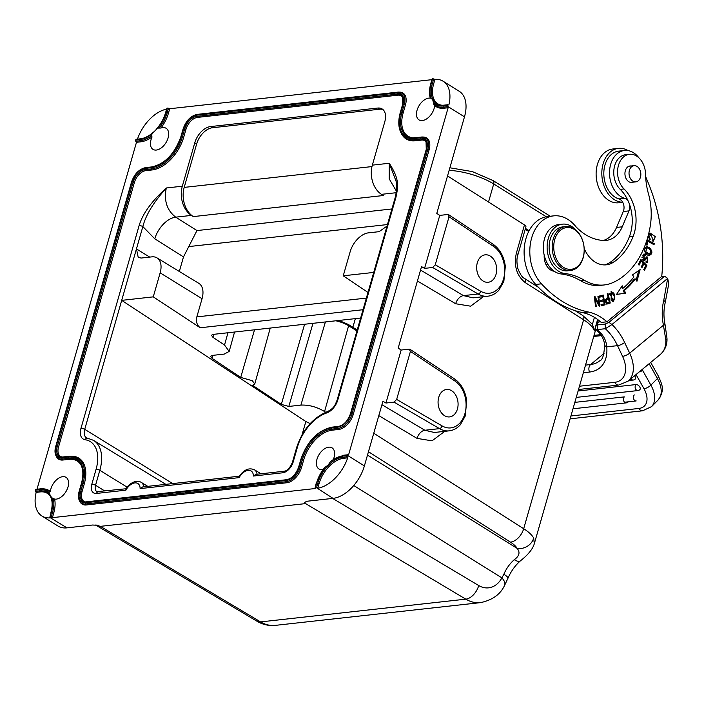 <?xml version="1.0" encoding="UTF-8"?>
<svg xmlns="http://www.w3.org/2000/svg" width="704" height="704" viewBox="0 0 704 704"><rect width="100%" height="100%" fill="white"/><g stroke="black" fill="none" stroke-linecap="round" stroke-linejoin="round"><path stroke-width="1.06" d="M282.735 472.789A2.763 1.989 83.7 0 1 284.302 471.214L256.018 474.346L253.387 476.045L282.735 472.789A11.018 6.635 -58.1 0 0 293.172 462L297.458 447.04A35.913 21.613 121.9 0 1 326.647 412.966A13.781 8.29 -58.1 0 0 337.841 399.89L395.974 197.164C398.79 184.272 398.543 177.883 389.277 163.266L389.171 178.781L396.44 191.224M333.485 459.114A12.426 7.48 -58.1 0 0 334.048 457.468A12.426 7.48 -58.1 0 0 332.068 447.867A12.426 7.48 -58.1 0 0 316.941 459.36A12.426 7.48 -58.1 0 0 318.921 468.952A12.426 7.48 -58.1 0 0 322.881 469.542M314.978 487.916L315.225 487.555A13.702 8.246 -58.1 0 0 315.33 487.203L316.21 483.199L324.773 467.43A12.426 7.48 -58.1 0 0 325.098 467.227A27.509 16.553 -58.1 0 0 316.659 483.014L317.812 483.226L316.615 487.397A14.916 8.976 121.9 0 1 316.518 487.74L317.75 488.224A15.462 9.302 -58.1 0 0 317.847 487.89L315.462 487.194A13.904 8.369 121.9 0 1 315.357 487.546L315.462 488.497L52.422 517.651A12.144 7.313 121.9 0 1 52.518 517.299L53.715 513.119A29.269 17.609 -58.1 0 0 54.595 499.083A12.426 7.48 -58.1 0 0 68.015 486.957A12.426 7.48 -58.1 0 0 66.035 477.365A12.426 7.48 -58.1 0 0 50.908 488.849A12.426 7.48 -58.1 0 0 50.389 491.498A29.269 17.609 -58.1 0 0 43.402 488.84L42.363 488.796A28.723 17.283 -58.1 0 0 40.163 488.875L39.442 489.509A27.711 16.676 121.9 0 1 49.051 492.791A12.426 7.48 -58.1 0 0 49.086 493.117L51.586 497.631A12.426 7.48 -58.1 0 0 51.806 497.763L54.595 499.083M135.925 140.043A1.1 0.801 83.7 0 0 136.118 141.24L140.008 140.809L140.721 141.83A29.269 17.609 -58.1 0 0 152.055 136.99A12.426 7.48 -58.1 0 0 151.008 139.779A12.426 7.48 -58.1 0 0 152.979 149.371A12.426 7.48 -58.1 0 0 168.106 137.887A12.426 7.48 -58.1 0 0 166.126 128.286A12.426 7.48 -58.1 0 0 160.978 128.031L157.775 128.11A12.426 7.48 -58.1 0 0 157.458 128.304L152.222 133.558A12.426 7.48 -58.1 0 0 151.994 133.918L151.554 135.749A28.723 17.283 121.9 0 1 140.008 140.809A1.1 0.801 -96.3 0 1 139.814 139.612L135.925 140.043A13.702 8.246 -58.1 0 0 135.582 140.087L136.479 142.305L37.004 489.218M136.479 142.305A12.144 7.313 121.9 0 1 136.831 142.261L140.721 141.83M160.978 128.031A29.269 17.609 -58.1 0 0 168.441 113.168L169.638 108.997A12.144 7.313 -58.1 0 1 169.717 108.733L168.485 108.24A12.69 7.638 -58.1 0 0 168.414 108.504L169.638 108.997M431.886 79.675L169.717 108.733M434.676 105.591L433.365 102.608A12.426 7.48 -58.1 0 0 433.321 102.265L432.758 99.924L430.989 98.067A12.426 7.48 -58.1 0 0 430.857 97.979A12.426 7.48 -58.1 0 0 430.76 97.926L430.197 97.768L430.558 98.182A12.426 7.48 -58.1 0 0 417.041 110.29A12.426 7.48 -58.1 0 0 419.012 119.882A12.426 7.48 -58.1 0 0 434.139 108.39A12.426 7.48 -58.1 0 0 434.676 105.591A29.269 17.609 -58.1 0 0 443.978 108.222L447.858 107.791A12.144 7.313 121.9 0 1 448.122 107.765L447.401 106.744A12.69 7.638 -58.1 0 0 447.146 106.762L447.858 107.791M430.197 97.768L430.76 97.926A27.711 16.676 121.9 0 1 431.174 83.09L432.37 78.91A13.702 8.246 121.9 0 0 432.441 78.654L434.958 79.35A33.132 19.941 121.9 0 1 443.115 81.233L459.21 91.265A33.132 19.941 -58.1 0 1 464.482 116.846L436.788 213.418L439.754 215.389L424.556 268.382L421.538 266.622L398.182 348.066L401.148 350.038L385.95 403.031L382.923 401.262L364.39 465.916L347.037 455.101L348.594 454.837L448.122 107.765M286.827 482.75L186.613 493.874L185.9 492.853L286.132 481.721A1.1 0.801 -96.3 0 1 285.938 480.515L185.706 491.656A1.1 0.801 83.7 0 0 185.9 492.853M186.56 493.803L185.821 492.862A1.1 0.801 -96.3 0 1 185.627 491.665L85.422 502.753C79.825 502.647 77.827 498.819 79.446 491.242L81.726 483.296A31.654 19.052 -58.1 0 0 68.13 457.125L61.987 457.811A13.904 8.369 -58.1 0 1 56.012 446.336L131.833 181.87C134.587 174.178 138.987 169.638 145.015 168.238L151.21 167.552A31.654 19.052 -58.1 0 0 181.192 136.55L183.471 128.621A13.904 8.369 121.9 0 1 196.592 115.007L397.082 92.77C402.679 92.875 404.677 96.703 403.058 104.271L400.778 112.218A31.654 19.052 -58.1 0 0 414.374 138.389L420.746 137.676A13.904 8.369 -58.1 0 1 426.721 149.151L350.9 413.609C348.146 421.3 343.746 425.85 337.718 427.249L331.364 427.953A31.654 19.052 -58.1 0 0 301.382 458.955L299.112 466.893L300.265 467.104A14.916 8.976 121.9 0 1 286.132 481.721L286.836 482.742A15.462 9.302 -58.1 0 0 301.488 467.597L303.767 459.65A30.096 18.11 121.9 0 1 332.279 430.17L338.624 429.466A15.462 9.302 -58.1 0 0 353.267 414.33L429.097 149.873A15.462 9.302 -58.1 0 0 423.65 137.051L422.611 137.007A14.916 8.976 121.9 0 1 427.865 149.38L429.097 149.873M413.248 137.852A30.096 18.11 121.9 0 1 403.163 112.913L405.442 104.975A15.462 9.302 -58.1 0 0 399.986 92.145L398.957 92.101A14.916 8.976 121.9 0 1 404.21 104.482L405.442 104.975M61.978 457.802A1.1 0.801 83.7 0 0 62.172 459.008A14.916 8.976 121.9 0 1 56.109 455.981L56.602 456.896A15.462 9.302 -58.1 0 0 62.894 460.029L69.054 459.351A30.096 18.11 121.9 0 1 81.03 465.001M85.413 502.753A1.1 0.801 83.7 0 0 85.606 503.941A14.916 8.976 121.9 0 1 79.534 500.914L80.036 501.829A15.462 9.302 -58.1 0 0 86.337 504.962L186.534 493.882M85.73 501.961A12.144 7.313 121.9 0 1 81.963 491.929L84.242 483.982A33.405 20.108 -58.1 0 0 72.477 456.262L71.438 456.218A32.868 19.782 121.9 0 1 83.019 483.49L84.242 483.982M62.295 457.028A12.144 7.313 121.9 0 1 58.538 446.996L134.367 182.538A12.144 7.313 121.9 0 1 145.869 170.641L152.064 169.954A33.405 20.108 -58.1 0 0 183.709 137.236L185.988 129.298A12.144 7.313 121.9 0 1 197.472 117.401L397.945 95.181A12.144 7.313 121.9 0 1 402.618 97.205M286.528 479.723L186.472 490.846A1.1 0.801 83.7 0 0 185.759 491.48L285.991 480.339A13.702 8.246 -58.1 0 0 298.971 466.91L301.25 458.973A31.847 19.166 121.9 0 1 331.417 427.768L337.77 427.064C343.719 425.691 348.04 421.212 350.759 413.618L426.571 149.169C428.173 141.724 426.21 137.958 420.693 137.861L414.322 138.565L414.506 139.77A32.868 19.782 121.9 0 1 401.139 133.1L401.632 134.015A33.405 20.108 -58.1 0 0 415.219 140.791L421.599 140.078A12.144 7.313 121.9 0 1 426.272 142.102M377.678 108.055A16.562 9.97 -58.1 0 1 382.158 108.962A16.562 9.97 -58.1 0 1 384.789 121.748L372.346 165.141A22.088 15.937 83.7 0 0 381.462 194.339L383.328 195.527L193.31 216.594A22.088 15.937 83.7 0 1 184.193 187.396L196.636 143.986A16.562 9.97 121.9 0 1 212.335 127.758L210.461 126.588L377.678 108.055L379.553 109.226L212.335 127.758M210.461 126.588A16.562 9.97 -58.1 0 0 194.77 142.815L182.327 186.208A22.088 15.937 -96.3 0 0 191.444 215.406L193.31 216.594M126.078 488.752L96.879 491.665A8.263 4.972 121.9 0 1 95.542 485.267L99.827 470.307A38.676 23.276 -58.1 0 0 93.544 440.361L87.446 438.17A2.763 2.138 98.7 0 0 85.158 439.736A13.781 8.29 -58.1 0 1 80.969 428.366L139.093 225.641C142.648 213.699 151.721 201.15 166.311 187.986C159.57 195.668 154.422 202.47 150.867 208.384C146.942 214.834 144.276 220.906 142.85 226.591L154.766 238.788A22.088 13.086 122.2 0 1 175.692 217.158C166.883 210.276 163.75 200.552 166.311 187.986L182.327 186.208M325.098 467.227L328.073 465.177L330.185 462.088A12.426 7.48 -58.1 0 0 330.422 461.718L331.778 460.434L343.394 455.259A1.1 0.801 83.7 0 0 342.769 455.893L346.658 455.462A13.702 8.246 -58.1 0 0 346.878 455.426A33.132 19.941 121.9 0 1 346.826 455.611L347.688 457.838A33.132 19.941 121.9 0 1 317.75 488.224M316.518 487.74L333.001 498.37L307.463 501.195L304.55 502.33L307.446 501.204M333.001 498.37A33.132 19.941 -58.1 0 0 364.39 465.916M347.6 454.793L346.878 455.426M347.688 457.838A15.462 9.302 121.9 0 1 347.512 457.864L343.622 458.295A25.951 15.62 121.9 0 0 319.044 483.718L317.847 487.89M51.806 497.763A27.711 16.676 121.9 0 1 51.339 512.415L50.134 516.595A13.702 8.246 -58.1 0 0 50.037 516.956L52.422 517.651M50.037 516.956L49.65 517.326L66.968 527.859L92.514 525.026L97.627 525.272L100.074 526.39L305.897 503.571L304.55 502.33M443.115 81.233A33.132 19.941 121.9 0 1 448.923 104.773L447.26 105.362A33.132 19.941 -58.1 0 1 447.207 105.538L447.401 106.744M135.582 140.087A33.132 19.941 121.9 0 1 135.634 139.902L136.602 139.225A1.1 0.801 -96.3 0 1 136.69 139.225L140.404 138.811M137.456 139.137A33.132 19.941 121.9 0 1 166.619 109.146M166.874 108.671L167.121 108.31A13.904 8.369 121.9 0 1 167.2 108.055L166.918 108.152M167.2 108.055L168.485 108.24M151.554 135.749L152.055 136.99M35.411 491.348L36.15 492.369A15.462 9.302 -58.1 0 0 36.414 492.342L35.693 491.322A14.916 8.976 121.9 0 1 35.411 491.348L35.2 490.142A33.132 19.941 -58.1 0 1 35.253 489.966L35.966 489.333A12.69 7.638 -58.1 0 0 36.106 489.324M35.394 489.641L35.966 489.333M50.389 491.498L49.482 491.638L49.051 492.791M49.65 517.326L50.142 517.889A33.132 19.941 121.9 0 1 41.932 516.014L58.018 526.046A33.132 19.941 -58.1 0 0 66.968 527.859M41.932 516.014A33.132 19.941 121.9 0 1 36.15 492.369M50.591 496.725A25.951 15.62 121.9 0 0 40.295 491.911L36.414 492.342M96.078 525.052L97.627 525.272M385.95 403.031L394.046 402.134L396.66 399.423L410.423 351.419L409.244 349.14L401.148 350.038M410.018 349.29L409.244 349.14M424.556 268.382L432.652 267.485L435.266 264.783L449.029 216.779L447.85 214.491L439.754 215.389M448.624 214.65L447.85 214.491M538.49 287.338L524.401 278.37A5.518 3.388 122.5 0 1 525.298 282.647C516.701 275.766 513.709 265.998 516.314 253.334A5.518 1.892 16 0 1 517.757 255.235L525.906 226.811A5.518 1.892 -164 0 0 524.462 224.91L447.542 175.921M483.375 296.692L470.624 306.187L455.682 303.75L417.419 280.975M444.77 431.332L432.018 440.827L417.067 438.398A8.281 5.157 -59.2 0 1 424.864 430.258L381.938 404.703M529.109 230.71L525.448 228.422M528.713 231.466L525.202 229.258M597.617 319.493L594.352 330.889L592.434 324.254L582.71 315.498A5.518 3.388 122.5 0 1 583.607 319.774L523.688 528.722A41.413 14.186 16 0 1 533.694 538.076L534.292 543.752M325.662 412.262L324.57 411.532C316.765 406.894 308.88 404.747 300.907 405.099L288.825 406.437L281.318 404.395L252.648 385.334L254.76 384.023L252.366 380.732L240.715 377.397L212.027 358.318L212.846 355.353M240.715 377.397L254.531 329.806M212.027 358.318L210.549 356.286L212.124 355.432L224.224 354.094L229.178 351.428L224.523 345.022L212.907 337.295L211.429 335.262L213.004 334.409L360.642 318.041M149.697 257.101L136.453 248.926L138.248 257.462L141.196 258.042L151.835 256.863A19.351 11.642 121.9 0 1 157.001 257.884L198.81 283.325A19.888 11.968 -58.1 0 1 202.048 298.725L196.838 316.888C195.809 321.561 196.935 325.186 200.209 327.765L153.261 296.859L121.713 300.362L305.853 421.546L310.191 423.579M373.727 272.422L343.244 275.801L367.99 292.433M139.093 225.641A2.763 0.942 -164 0 1 142.85 226.591L84.726 429.317A2.763 0.942 16 0 0 80.969 428.366M157.001 257.884A19.351 11.642 121.9 0 1 160.142 272.862L153.261 296.859M379.553 109.226A16.562 9.97 121.9 0 1 383.038 109.63M154.766 238.788L183.498 256.907L196.953 230.569L391.926 208.956M395.815 180.514L389.277 163.266L372.346 165.141M395.595 179.643C397.118 183.779 396.986 189.754 395.19 197.569L395.974 197.164M257.11 474.223A13.825 8.316 -58.1 0 0 254.373 469.744C248.882 467.482 243.822 469.709 239.175 476.441L239.122 477.629L140.122 488.602L142.754 486.904L239.334 476.194M143.854 486.781A13.825 8.316 -58.1 0 0 141.108 482.293C135.969 479.318 128.665 483.815 125.919 488.998L125.866 490.178A11.062 6.662 121.9 0 1 134.851 482.909A11.062 6.662 121.9 0 1 140.122 488.602M629.446 154.29L625.645 154.704A19.325 13.939 83.7 0 0 614.055 168.582A19.325 13.939 83.7 0 0 620.233 189.367L624.026 188.945A19.325 13.939 -96.3 0 1 623.63 156.869A19.325 13.939 -96.3 0 1 629.446 154.29A19.325 13.939 -96.3 0 1 645.586 174.416A55.22 39.838 83.7 0 0 648.402 193.591A55.22 39.838 -96.3 0 1 650.276 225.905A85.369 61.582 -96.3 0 1 624.897 274.982A85.369 61.582 -96.3 0 1 613.422 282.366A55.22 39.838 -96.3 0 1 604.234 284.953A55.22 39.838 -96.3 0 1 584.558 280.368A82.826 59.752 83.7 0 0 564.925 273.53A24.851 17.926 -96.3 0 1 547.897 254.311A24.851 17.926 -96.3 0 1 554.937 227.471A24.851 17.926 -96.3 0 1 562.408 224.154A24.851 17.926 -96.3 0 1 575.67 229.838M553.59 215.873L547.888 216.498A38.65 27.887 83.7 0 0 536.43 221.514A38.65 27.887 83.7 0 0 535.744 284.46A127.002 91.626 83.7 0 0 582.56 312.611A60.738 43.824 -96.3 0 1 601.251 322.432L606.954 321.798A60.738 43.824 83.7 0 0 588.254 311.986A127.002 91.626 -96.3 0 1 541.446 283.826A38.65 27.887 -96.3 0 1 542.133 220.88A38.65 27.887 -96.3 0 1 553.59 215.873A38.65 27.887 -96.3 0 1 575.872 226.644A62.014 44.739 83.7 0 0 604.305 240.469A30.369 21.912 83.7 0 0 606.338 240.372A30.369 21.912 83.7 0 0 615.34 236.438A30.369 21.912 83.7 0 0 622.239 226.811L628.98 210.883A8.281 5.975 83.7 0 0 629.314 203.878A8.281 5.975 83.7 0 0 628.971 202.849A8.281 5.975 83.7 0 0 628.531 201.881A35.895 25.89 83.7 0 0 620.233 189.367M628.531 201.881A8.281 5.975 83.7 0 0 624.598 198.29A24.297 17.53 -96.3 0 1 609.954 178.314A24.297 17.53 -96.3 0 1 617.258 153.639A24.297 17.53 -96.3 0 1 624.466 150.489A24.297 17.53 -96.3 0 1 629.684 150.982A24.297 17.53 -96.3 0 1 638.977 157.916M645.656 176.44A27.606 19.914 83.7 0 0 646.554 178.913A143.563 103.576 -96.3 0 1 661.725 276.54M606.954 321.798L661.61 276.558L664.646 276.214L667.665 278.406L663.731 300.502A42.522 30.677 83.7 0 0 663.441 325.222A5.518 0.493 -11.6 0 0 665.042 324.535L666.961 338.078C667.366 344.467 665.218 349.87 660.51 354.306A33.132 20.733 -129.6 0 0 665.852 340.19L663.441 325.222L629.675 353.17L624.642 342.487A57.983 41.826 83.7 0 0 617.32 330.449A57.983 41.826 83.7 0 0 611.961 324.518L608.934 322.344L664.646 276.214M604.428 264.915A30.369 21.912 -96.3 0 0 610.078 262.398A67.144 48.444 -96.3 0 0 629.429 236.553A35.895 25.89 83.7 0 0 629.314 203.878M562.408 224.154L558.606 224.576A24.851 17.926 83.7 0 0 544.218 255.262A13.807 9.962 83.7 0 0 554.171 271.225A24.851 17.926 83.7 0 0 561.123 273.953A82.826 59.752 -96.3 0 1 580.765 280.79A55.22 39.838 -96.3 0 0 600.433 285.375L604.234 284.953M635.325 278.934L636.953 281.248L640.112 269.614L632.491 274.903L633.882 276.883A93.042 67.126 -96.3 0 1 623.26 288.077L622.178 285.771L616.528 294.466L625.662 293.146L624.395 290.462A95.806 69.115 83.7 0 0 635.325 278.934L634.181 279.057A95.806 69.115 -96.3 0 1 623.251 290.585L624.395 290.462M644.468 270.301L646.888 265.47L640.851 259.459L638.361 264.44L639.065 265.153L641.124 261.052L643.174 263.102L641.326 266.798L642.03 267.502L643.878 263.806L645.735 265.646L643.755 269.588L644.468 270.301M654.28 243.707L647.442 239.888L646.228 244.728L647.038 245.177L647.988 241.358L654.025 244.728L654.28 243.707L653.048 244.182M648.111 235.99L649.889 240.011L650.311 239.052L649.141 237.635L650.54 234.256L653.215 239.994L652.766 241.129L653.356 241.129L655.301 236.658L650.364 233.156L648.481 234.564M610.254 303.028L607.147 303.873L610.254 303.028L607.957 293.436L607.262 293.682L608.194 297.581L606.857 298.074C604.886 300.59 605.088 302.544 607.473 303.943L608.282 303.741L607.473 303.943M614.803 295.398L613.8 293.198L611.468 291.711L611.054 300.247L613.334 301.717L614.803 295.398L614.029 295.478M646.422 246.902L647.548 246.778C643.342 245.942 643.896 255.024 649.026 255.464C652.722 254.091 652.828 251.434 649.334 247.491L646.958 246.778M649.026 255.464L649.59 255.464M644.609 259.01L642.77 257.497L644.274 255.209L645.339 255.57L645.63 254.628L644.01 254.056L644.31 260.506L647.302 257.866L647.17 261.527L646.228 261.21L645.92 262.161L647.319 262.654L647.046 256.722L644.609 259.01L642.506 259.389M605.097 304.814L603.31 295.064L599.324 296.058L599.535 297.211L602.818 296.393L603.425 299.71L600.468 300.45L600.679 301.594L603.636 300.854L604.182 303.846L601.022 304.638L601.234 305.782L605.097 304.814L601.207 305.633M598.902 304.049L595.082 296.692L594.343 296.798L595.575 306.654L596.27 306.557L595.294 298.822L599.122 306.161L599.861 306.064L598.62 296.199L597.934 296.296L598.902 304.049L598.066 304.137M623.251 290.585L624.518 293.278L625.662 293.146M624.518 293.278L616.554 294.422M621.482 286.845L622.125 288.2L623.26 288.077M638.748 270.556L636.152 280.113M646.888 265.47L645.726 265.637M642.761 263.93L643.878 263.806M639.989 261.184L641.124 261.052M640.429 260.304L645.744 265.602M647.275 240.557L653.136 243.83M647.046 241.463L647.988 241.358M650.311 239.052L649.123 239.29M649.827 233.27L653.488 235.356M654.095 239.598L652.766 241.12M650.54 234.256L648.41 234.846M607.147 303.873L606.329 304.066M607.816 297.722L608.062 298.76M608.907 302.289L609.118 303.151M608.467 298.716L609.294 302.148L607.288 302.782C605.554 300.986 605.95 299.631 608.467 298.716L605.502 299.596M613.914 300.238L612.762 301.673M610.914 291.878L612.436 293.005M611.653 292.811L614.108 295.715L614.513 298.98L613.202 300.59L610.324 294.518L611.653 292.811L609.796 293.278M611.239 300.511L613.202 300.59M646.404 246.91L649.748 249.093M650.496 253.792L649 255.455M647.117 247.878L649 248.503L650.883 250.721L649.449 254.338L645.7 251.583L647.117 247.878L644.917 248.547M645.665 253.282L649.449 254.338M646.474 256.925L647.61 257.928M647.803 261.14L646.73 262.592M647.302 257.866L646.158 257.99L643.729 260.445M643.192 254.179L645.63 254.628M644.494 254.751L644.354 255.2M644.274 255.209L642.189 255.983M602.202 295.346L602.404 296.437M603.02 299.816L603.222 300.898M603.777 303.943L603.962 304.946M602.818 296.393L599.509 297.062M603.636 300.854L600.653 301.444M594.475 297.845L594.994 298.848M599.113 306.143L599.861 306.064M598.453 304.093L598.585 305.14M594.607 298.892L595.294 298.822M595.575 306.636L596.27 306.557M544.218 255.262A24.851 17.926 83.7 0 0 554.171 271.225M584.17 248.433A30.369 21.912 83.7 0 0 606.338 264.818A30.369 21.912 83.7 0 0 613.879 261.976A67.144 48.444 83.7 0 0 617.408 259.301A67.144 48.444 83.7 0 0 633.23 236.139A35.895 25.89 83.7 0 0 624.026 188.945M628.98 210.883L623.278 211.517A8.281 5.975 -96.3 0 0 622.688 202.242A8.281 5.975 83.7 0 0 618.895 198.924A24.297 17.53 -96.3 0 1 603.812 173.598A24.297 17.53 -96.3 0 1 618.763 151.122L624.466 150.489M622.688 202.242A27.06 19.518 -96.3 0 1 602.721 181.491A27.06 19.518 -96.3 0 1 611.222 151.272A27.06 19.518 -96.3 0 1 618.455 148.377A27.06 19.518 -96.3 0 1 628.065 150.594M618.455 148.377L612.762 149.01A27.06 19.518 83.7 0 0 605.519 151.906A27.06 19.518 83.7 0 0 597.3 183.286A27.06 19.518 83.7 0 0 618.719 202.787L622.741 202.347M623.278 211.517L616.537 227.436A30.369 21.912 -96.3 0 1 609.638 237.063A30.369 21.912 -96.3 0 1 603.425 240.442M553.353 270.618A13.807 9.962 -96.3 0 1 552.798 270.952M608.934 322.344L605.211 324.06L597.23 324.949L597.15 323.646L599.958 321.323M595.514 327.809L596.438 324.526L597.23 324.949L597.335 329.595L605.317 328.715L611.961 324.518L667.665 278.406L668.8 283.58L665.298 302.218C663.59 309.417 663.511 316.853 665.042 324.535M595.522 327.809L595.769 329.261L597.335 329.595A52.457 37.84 83.7 0 1 601.066 333.406A5.518 2.658 138.8 0 1 599.333 332.913L595.769 329.261M599.333 332.913C602.413 336.494 604.146 340.402 604.56 344.643L604.56 344.643A5.518 3.159 -5.6 0 0 606.734 346.852C606.399 341.845 604.516 337.366 601.066 333.406M665.852 340.19A5.518 3.335 -2.2 0 0 666.961 338.078M507.901 578.398A13.807 2.886 22.7 0 0 503.879 574.244L501.882 577.887A13.807 6.644 28.6 0 1 504.513 585.543L507.901 578.398C510.928 571.366 515.09 565.532 520.388 560.868C528.29 554.611 532.963 548.786 534.398 543.382L595.795 329.278M367.497 455.074L517.123 548.381C520.344 552.262 519.394 556.028 514.29 559.689A13.807 5.034 49.1 0 0 520.388 560.868M368.465 451.713L510.453 542.142A27.606 9.46 16 0 1 517.123 548.381A13.807 12.302 -28.3 0 0 533.694 538.076M639.47 371.73L642.787 370.656L642.717 369.09L641.766 369.829M574.834 402.371L624.334 396.88A3.309 2.394 83.7 0 0 623.858 401.236A3.309 2.394 83.7 0 0 623.982 401.482A3.309 2.394 83.7 0 0 626.208 402.882A3.309 3.309 0 0 0 628.206 401.922A3.309 1.98 -135.4 0 0 628.302 401.808M639.892 389.594A3.309 1.98 -135.4 0 0 639.417 386.417A3.309 1.98 -135.4 0 0 636.02 384.56A3.309 2.394 83.7 0 0 635.545 388.916A3.309 2.394 83.7 0 0 635.668 389.162A3.309 2.394 83.7 0 0 637.894 390.562A3.309 3.309 0 0 0 639.892 389.594M578.098 390.984L636.02 384.56M631.022 378.717A3.309 2.394 83.7 0 0 633.213 380.054A3.309 3.309 0 0 0 635.21 379.086A3.309 1.98 -135.4 0 0 634.612 375.751M631.118 165.994A8.281 5.975 83.7 0 0 630.027 165.977A8.281 5.975 83.7 0 0 627.537 167.086A8.281 5.975 83.7 0 0 625.354 176.686A8.281 5.975 83.7 0 0 631.849 182.442A8.281 5.975 83.7 0 0 632.914 182.186M570.627 270.468L567.582 270.802A22.088 15.937 -96.3 0 1 551.874 259.838A22.088 15.937 -96.3 0 1 562.716 226.899L565.752 226.556A22.088 15.937 -96.3 0 1 581.46 237.53A22.088 15.937 -96.3 0 1 570.627 270.468A22.088 15.937 -96.3 0 1 554.919 259.494A22.088 15.937 -96.3 0 1 565.752 226.556M556.345 258.861A20.979 15.136 83.7 0 0 577.482 266.561A20.979 15.136 83.7 0 0 581.557 237.987A20.979 15.136 83.7 0 0 560.419 230.296A20.979 15.136 83.7 0 0 556.345 258.861M639.866 178.719A8.149 5.878 -96.3 0 1 635.826 181.87A8.149 5.878 -96.3 0 1 629.957 177.646A8.149 5.878 -96.3 0 1 630.001 168.819A8.149 5.878 -96.3 0 1 634.031 165.678A8.149 5.878 -96.3 0 1 639.901 169.893A8.149 5.878 -96.3 0 1 639.866 178.719M387.015 226.081L379.104 231.669L368.465 232.848A19.351 11.642 121.9 0 0 350.134 251.803L343.244 275.801M183.498 256.907L179.318 271.462M410.423 351.419L454.942 381.031A24.851 17.926 -96.3 0 1 464.913 413.688A24.851 17.926 -96.3 0 1 442.077 425.902A2.763 1.69 -59.8 0 1 439.516 428.63A27.606 19.914 83.7 0 0 449.214 430.839L434.359 432.485L424.864 430.258L439.516 428.63L394.046 402.134M444.497 415.659A13.807 9.962 83.7 0 0 449.592 416.909A13.807 9.962 83.7 0 0 458.031 405.645A13.807 9.962 83.7 0 0 451.642 390.729A13.807 9.962 83.7 0 0 446.547 389.47A13.807 9.962 83.7 0 0 438.117 400.743A13.807 9.962 83.7 0 0 444.497 415.659M449.029 216.779L493.557 246.391A24.851 17.926 -96.3 0 1 503.518 279.048A24.851 17.926 -96.3 0 1 480.691 291.254A2.763 1.69 -59.8 0 1 478.122 293.99A27.606 19.914 83.7 0 0 487.819 296.199L472.974 297.845L463.47 295.618L478.122 293.99L432.652 267.485M483.102 281.019A13.807 9.962 83.7 0 0 488.198 282.269A13.807 9.962 83.7 0 0 496.637 270.996A13.807 9.962 83.7 0 0 490.257 256.08A13.807 9.962 83.7 0 0 485.162 254.83A13.807 9.962 83.7 0 0 476.722 266.103A13.807 9.962 83.7 0 0 483.102 281.019M447.946 104.729L447.638 104.755A1.1 0.801 83.7 0 0 447.005 105.389L443.124 105.82A27.509 16.553 -58.1 0 1 433.321 102.265M442.314 105.266A25.951 15.62 121.9 0 1 433.69 83.767L432.458 83.274A26.497 15.946 -58.1 0 0 441.795 105.257A26.497 15.946 -58.1 0 0 443.661 105.204M434.958 79.35A15.462 9.302 121.9 0 1 434.887 79.596L433.69 83.767M185.627 491.665L85.483 502.559C79.957 502.471 77.986 498.696 79.587 491.234L81.866 483.27A31.847 19.166 121.9 0 0 68.191 456.949L62.04 457.626C56.522 457.53 54.56 453.763 56.153 446.318L131.974 181.861C134.684 174.275 139.014 169.796 144.962 168.423L151.166 167.737A31.847 19.166 121.9 0 0 181.333 136.541L183.603 128.603C186.34 121.009 190.661 116.538 196.566 115.192L397.021 92.963C402.547 93.051 404.518 96.826 402.917 104.289L400.638 112.235A31.847 19.166 121.9 0 0 414.322 138.565M196.566 115.192L197.481 117.401M185.689 491.471L186.402 490.855L185.689 491.471M185.821 492.862L85.606 503.941L86.337 504.962M239.122 477.629A11.062 6.662 121.9 0 1 248.917 470.316A11.062 6.662 121.9 0 1 253.387 476.045M85.158 439.736A35.913 21.613 121.9 0 1 96.07 469.366L91.784 484.326A11.018 6.635 -58.1 0 0 96.51 493.434L125.866 490.178M315.33 487.203L316.281 483.393M316.659 483.014L315.462 487.194M316.527 483.032A27.711 16.676 121.9 0 1 324.773 467.43M319.044 483.71L317.812 483.226A26.497 15.946 121.9 0 1 342.91 457.274L343.622 458.295M330.185 462.088A27.509 16.553 -58.1 0 1 342.716 456.069A1.1 0.801 83.7 0 0 342.91 457.274L346.799 456.834A14.916 8.976 -58.1 0 0 346.993 456.817M330.422 461.718A27.711 16.676 121.9 0 1 342.769 455.893M342.716 456.069L346.606 455.638A13.904 8.369 -58.1 0 0 346.826 455.611M347.195 454.846L343.482 455.259A1.1 0.801 83.7 0 0 343.394 455.259L347.283 454.828A1.1 0.801 -96.3 0 1 347.371 454.828A12.69 7.638 121.9 0 1 347.371 454.828M346.658 455.462A1.1 0.801 -96.3 0 1 347.283 454.828L347.494 454.802M464.482 116.846L447.163 106.049M447.207 105.538A13.702 8.246 -58.1 0 0 446.952 105.565A1.1 0.801 -96.3 0 0 447.146 106.762L443.256 107.193L443.978 108.222M446.952 105.565L443.071 105.996L443.256 107.193A28.723 17.283 -58.1 0 1 433.858 104.368M443.071 105.996A27.711 16.676 121.9 0 1 433.365 102.608M159.544 127.723A28.723 17.283 -58.1 0 0 167.218 112.675L166.065 112.464L167.262 108.293L168.414 108.504L167.218 112.675L168.441 113.168M157.458 128.304A27.509 16.553 -58.1 0 0 165.924 112.482L165.678 112.842M167.121 108.31L165.924 112.482M166.065 112.464A27.711 16.676 121.9 0 1 157.775 128.11M135.766 141.284A12.69 7.638 121.9 0 1 136.118 141.24L136.831 142.261M151.994 133.918A27.711 16.676 121.9 0 1 139.814 139.603M135.634 139.902A13.904 8.369 121.9 0 1 135.978 139.858A1.1 0.801 -96.3 0 1 136.602 139.225L140.492 138.794A1.1 0.801 -96.3 0 1 140.58 138.794M152.222 133.558A27.509 16.553 -58.1 0 1 139.867 139.427L135.978 139.858M49.482 491.638A28.723 17.283 -58.1 0 0 42.363 488.796L36.186 489.306A1.1 0.801 83.7 0 1 36.274 489.306L39.978 488.893M35.904 489.333L36.186 489.306A1.1 0.801 83.7 0 0 35.552 489.94L39.442 489.509M49.086 493.117A27.509 16.553 -58.1 0 0 39.38 489.694L35.499 490.116A13.904 8.369 121.9 0 1 35.2 490.142M40.295 491.911L39.582 490.89L35.693 491.322A1.1 0.801 -96.3 0 1 35.508 490.116M50.952 512.802L50.882 512.6C52.703 505.824 52.527 500.377 50.354 496.267A26.497 15.946 -58.1 0 0 39.582 490.89A1.1 0.801 -96.3 0 1 39.389 489.685M49.896 516.974A13.904 8.369 121.9 0 1 49.993 516.613L51.198 512.442A27.509 16.553 -58.1 0 0 51.586 497.631M51.198 512.442L49.993 516.613M51.33 512.424L52.483 512.635A28.723 17.283 -58.1 0 0 53.258 498.441M50.134 516.595L51.286 516.806L52.483 512.626L53.715 513.119M51.19 517.158A12.69 7.638 121.9 0 1 51.286 516.806L52.518 517.299M275.378 625.363L480.594 602.615A41.413 29.876 -96.3 0 1 465.802 599.157L260.577 621.905A41.413 29.876 -96.3 0 0 275.378 625.363C268.831 626.006 262.68 624.615 256.916 621.192A13.807 8.386 -59.2 0 0 260.577 621.905L100.373 526.354M353.742 485.505L501.882 577.887A27.606 19.914 -96.3 0 1 478.711 585.534A13.807 8.386 -59.2 0 1 465.802 599.157L305.589 503.606M478.711 585.534L332.622 498.406M378.814 415.624L417.067 438.398M455.682 303.758A8.281 5.157 -59.2 0 1 463.47 295.618L420.552 270.063M373.762 433.233L523.688 528.722A13.807 8.483 -57.5 0 1 510.453 542.142M525.298 282.647L583.607 319.774A41.413 14.186 -164 0 1 594.352 330.889M524.462 224.91L516.314 253.334M592.434 324.254L594.414 317.346M488.523 202.022L493.706 183.946L546.304 216.744M449.134 170.377A38.65 13.244 16 0 1 493.706 183.946A4.418 2.658 -58.1 0 0 493.002 180.532L472.34 171.6L449.874 167.79M304.612 324.254L281.318 404.395M352.845 327.272L355.362 318.63M212.907 337.295L213.726 334.33M224.523 345.022L227.955 332.754M363.035 309.716L200.209 327.765M196.953 230.569L175.692 217.158L191.444 215.406M196.636 143.986L194.77 142.815M184.193 187.396L371.985 166.575M396.255 192.702L381.462 194.339M188.452 246.62L387.455 224.558M284.302 471.214C287.338 470.774 290.03 467.834 292.389 462.405L296.674 447.445C302.641 429.607 312.963 417.63 327.633 411.514C334.884 407.739 334.981 404.774 337.058 400.294A2.763 0.942 16 0 1 337.841 399.89M327.633 411.514A2.763 1.778 71.3 0 0 326.647 412.966M296.674 447.445L297.458 447.04M292.389 462.405A2.763 0.942 16 0 1 293.172 462M98.076 491.858A2.763 1.989 83.7 0 0 96.51 493.434M104.975 491.093L95.542 485.267A2.763 0.942 -164 0 0 91.784 484.326M127.186 487.194L99.827 470.307A2.763 0.942 -164 0 0 96.07 469.366M87.446 438.17L86.513 437.844A11.018 6.635 121.9 0 1 84.718 429.308M172.665 483.586L84.726 429.317M302.06 434.764L305.853 421.546M347.899 324.377A1.654 0.994 121.9 0 1 348.348 324.465A1.654 0.994 121.9 0 1 348.621 325.732L356.954 330.933M335.834 320.795A16.579 5.676 -164 0 1 348.621 325.732L324.57 411.532M325.389 321.957L300.907 405.099M288.825 406.437L312.972 323.33M648.261 237.732L649.141 237.635M613.8 293.198L612.823 293.304M609.541 294.606L610.324 294.518M648.199 247.623L649.334 247.491M644.855 251.671L645.7 251.583M645.022 259.046L646.166 258.922M643.975 260.278L645.11 260.146M643.711 254.126L644.327 254.056M641.942 257.585L642.77 257.497M584.558 280.368L580.765 280.79M564.925 273.53L561.123 273.953M610.078 262.398L613.879 261.976M629.429 236.553L633.23 236.139M624.598 198.29L618.895 198.924M622.239 226.811L616.537 227.436M535.744 284.46L541.446 283.826M582.56 312.611L588.254 311.986M583.326 372.742L589.556 372.046A44.176 27.641 -129.6 0 0 606.734 346.852L617.531 345.655A52.457 37.84 83.7 0 0 610.896 334.761A52.457 37.84 83.7 0 0 605.317 328.715L605.211 324.06M663.731 300.502A5.518 1.716 13.6 0 1 665.298 302.218M622.556 356.338A27.606 17.274 50.4 0 1 614.777 382.307A5.518 3.986 83.7 0 0 618.702 385.053L628.003 381.225A33.132 20.733 -129.6 0 0 629.675 353.17A5.518 1.637 -25.2 0 1 622.556 356.338L617.531 345.655A5.518 1.637 -25.2 0 0 624.642 342.487M604.023 353.443L590.63 364.531A38.65 24.191 -129.6 0 0 599.562 360.906C602.545 360.175 604.208 354.754 604.56 344.643M589.556 372.046A5.518 3.986 -96.3 0 1 590.63 364.531L585.517 365.094M579.462 386.223L614.777 382.307M503.879 574.244A24.851 14.951 121.9 0 1 514.29 559.689M649.141 363.722L657.413 378.523L650.883 385.141L642.787 370.656M570.117 418.827L642.594 410.793L651.543 406.639L658.073 400.013A27.606 16.5 -135.4 0 0 657.413 378.523A5.518 1.936 -29.2 0 0 658.434 376.244L650.707 362.428M601.383 335.632L593.727 336.477M651.543 406.639A27.606 16.5 -135.4 0 0 650.883 385.141A5.518 1.936 150.8 0 1 643.975 388.714L636.055 374.554M643.975 388.714A22.088 13.2 44.6 0 1 638.88 408.452L570.926 415.985M642.594 410.793A5.518 3.986 -96.3 0 1 638.88 408.452M366.37 298.091L196.838 316.888M202.048 298.725L160.142 272.862M454.942 381.031A2.763 1.637 -56.4 0 0 454.573 378.946C461.358 383.812 465.406 391.16 466.717 400.998L465.23 416.046L460.31 424.794C457.178 428.305 453.482 430.32 449.214 430.839M442.077 425.902L396.66 399.423M493.557 246.391A2.763 1.637 -56.4 0 0 493.178 244.306C499.963 249.172 504.011 256.52 505.322 266.358L503.844 281.398L498.916 290.154C495.792 293.656 492.096 295.68 487.819 296.199M480.691 291.254L435.266 264.783M139.867 139.427A1.1 0.801 -96.3 0 1 140.492 138.794C144.76 138.292 149.151 136.013 153.666 131.947M447.55 104.773L443.837 105.186A1.1 0.801 83.7 0 0 443.749 105.186L447.638 104.755A1.1 0.801 83.7 0 1 447.726 104.755A14.916 8.976 121.9 0 1 447.788 104.746M441.795 105.257L443.749 105.186A1.1 0.801 83.7 0 0 443.115 105.82M431.306 83.072L432.502 78.901L433.655 79.103L432.458 83.274L431.306 83.072A27.509 16.553 -58.1 0 0 430.989 98.067M434.887 79.596L433.655 79.103A14.916 8.976 -58.1 0 0 433.734 78.848M346.606 455.638A1.1 0.801 83.7 0 0 346.799 456.834L347.512 457.864M299.112 466.893A13.904 8.369 121.9 0 1 285.938 480.515M285.991 480.339A1.1 0.801 -96.3 0 1 286.704 479.706M331.417 427.768A1.1 0.801 -96.3 0 1 332.13 427.134L338.307 426.448M337.77 427.064A1.1 0.801 -96.3 0 1 338.483 426.43M186.384 490.846L286.616 479.706C291.905 478.562 295.918 474.346 298.654 467.078L300.934 459.131C307.366 441.074 317.733 430.417 332.042 427.143L338.395 426.43C343.684 425.286 347.697 421.071 350.434 413.794L426.263 149.345L426.043 141.636A12.69 7.638 -58.1 0 0 420.886 139.058L421.599 140.078M420.693 137.861L420.886 139.058L414.506 139.77L415.219 140.791M401.139 133.1C398.306 127.591 398.033 120.692 400.33 112.394L402.609 104.456L402.389 96.738A12.69 7.638 -58.1 0 0 397.223 94.16L397.945 95.181M397.021 92.963L397.223 94.16L196.777 116.38A12.69 7.638 -58.1 0 0 184.756 128.806L185.988 129.298M183.603 128.603L184.756 128.806L182.486 136.743L183.709 137.236M181.333 136.532L182.486 136.743A32.868 19.782 121.9 0 1 151.351 168.934L152.064 169.954M151.166 167.737L151.351 168.934L145.156 169.62L145.869 170.641M144.962 168.423L145.156 169.62A12.69 7.638 -58.1 0 0 133.135 182.046L134.367 182.538M131.974 181.861L133.135 182.046L57.306 446.503L58.538 446.996M56.153 446.318L57.306 446.503A12.69 7.638 -58.1 0 0 61.776 457.028A12.69 7.638 -58.1 0 0 62.586 457.01M62.04 457.626L62.753 456.993L61.776 457.028M68.191 456.949L68.913 456.315A32.868 19.782 121.9 0 1 71.438 456.218L68.913 456.315M68.737 456.333L62.753 456.993M81.866 483.27L83.019 483.49L80.74 491.436L81.963 491.929M79.587 491.234L80.74 491.436A12.69 7.638 -58.1 0 0 85.21 501.961A12.69 7.638 -58.1 0 0 86.02 501.943M85.483 502.559L86.178 501.926L85.483 502.559M186.217 490.873L86.178 501.926M79.534 500.914C78.223 498.388 78.091 495.22 79.138 491.401L81.409 483.463C83.521 475.649 83.318 469.339 80.793 464.543A30.633 18.436 -58.1 0 0 68.341 458.322L69.054 459.351M68.147 457.125A1.1 0.801 83.7 0 0 68.341 458.322L62.172 459.008L62.894 460.029M145.015 168.238A1.1 0.801 -96.3 0 1 145.737 167.605L151.747 166.936M151.21 167.552A1.1 0.801 -96.3 0 1 151.932 166.918M196.636 114.998A1.1 0.801 -96.3 0 1 197.358 114.365L397.628 92.162M397.091 92.77A1.1 0.801 -96.3 0 1 397.804 92.145A14.916 8.976 121.9 0 1 398.957 92.101L197.261 114.374C190.784 115.808 186.076 120.613 183.154 128.779L180.875 136.717C174.636 153.868 164.956 163.935 151.835 166.918L145.64 167.605C139.154 169.048 134.455 173.853 131.534 182.019L55.704 446.477C54.657 450.287 54.789 453.455 56.109 455.981M403.058 104.28L404.21 104.482L401.931 112.42L403.163 112.913M400.778 112.218L401.931 112.42A30.633 18.436 -58.1 0 0 412.729 137.834A30.633 18.436 -58.1 0 0 414.911 137.773M414.366 138.389A1.1 0.801 -96.3 0 1 415.087 137.755L421.282 137.069M420.746 137.676A1.1 0.801 -96.3 0 1 421.458 137.042A14.916 8.976 121.9 0 1 422.611 137.007L412.729 137.834M426.712 149.178L427.865 149.38L352.035 413.838L353.267 414.33M350.891 413.626L352.035 413.838A14.916 8.976 121.9 0 1 337.911 428.446L338.624 429.466M337.718 427.249A1.1 0.801 83.7 0 0 337.911 428.446L331.549 429.15L332.27 430.17M331.364 427.953A1.1 0.801 83.7 0 0 331.549 429.15A30.633 18.436 -58.1 0 0 302.535 459.158L303.767 459.65M301.382 458.955L302.535 459.158L300.265 467.104L301.488 467.597M624.545 402.23L636.187 400.937A3.309 2.394 -96.3 0 1 633.829 399.291A3.309 2.394 -96.3 0 1 634.304 394.935M156.138 129.466C160.618 124.467 163.777 118.862 165.607 112.649L166.883 108.214M256.916 621.192L95.656 525.026M598.426 320.091L597.485 323.374M550.264 216.234L493.002 180.532M234.546 332.024L229.178 351.428M337.058 400.294L395.19 197.569M141.108 482.293L147.77 486.35M93.544 440.361L165.827 484.343M357.218 330L348.348 324.465L338.897 320.452M547.897 264.37L546.005 264.581M653.215 239.994L652.071 240.117M646.026 261.65L647.17 261.527M628.003 381.225L660.51 354.306M480.594 602.615C492.386 600.098 500.359 594.405 504.513 585.543M618.702 385.053L578.521 389.506M658.434 376.244C661.742 384.085 665.447 389.752 658.073 400.013M600.706 334.638L594.044 335.377M572.994 408.786L626.208 402.882M576.259 397.399L637.894 390.562M628.822 380.538L633.213 380.054M635.826 181.87L630.758 182.424M634.031 165.678L628.962 166.241M254.373 469.744L261.034 473.792M270.248 328.064L254.769 383.988M582.71 315.498L575.115 310.666M524.401 278.37C522.271 277.552 520.071 274.182 517.792 268.268C516.674 262.821 516.657 258.474 517.757 255.235M410.142 349.386L454.573 378.946M448.747 214.746L493.178 244.306M432.124 78.813L430.857 83.248C429.334 88.642 429.106 93.465 430.162 97.715M68.825 456.315L62.665 456.993M186.278 490.855L85.21 501.961"/></g></svg>
